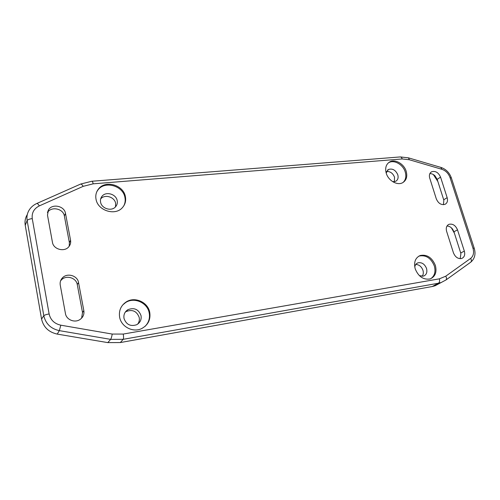 <?xml version="1.0" encoding="UTF-8"?>
<svg xmlns="http://www.w3.org/2000/svg" width="500" height="500" viewBox="0 0 500 500"><rect width="100%" height="100%" fill="white"/><g stroke="black" fill="none" stroke-linecap="round" stroke-linejoin="round"><path stroke-width="0.75" d="M117.194 200.637C116.144 193.975 105.731 191.056 101.906 196.425C100.631 198.106 100.188 200.019 100.581 202.162C101.587 208.713 111.669 211.713 115.631 206.713C117.106 204.969 117.625 202.944 117.194 200.637M115.487 206.869L115.638 203.344C114.619 196.869 104.6 193.894 100.65 198.969M96.031 199.256C95.356 195.569 96.081 192.269 98.206 189.363C104.862 179.644 123.5 184.775 125.388 196.612C126.181 200.794 125.206 204.444 122.475 207.562C115.388 216.137 97.794 210.75 96.031 199.256M123.688 206.006C125.125 203.344 125.538 200.475 124.925 197.4C123.038 185.581 104.444 180.469 97.806 190.169L96.844 191.656M419.387 275.675L423.525 276.125C426.438 274.856 427.444 272.312 426.544 268.494C424.681 264.019 421.825 262.131 417.981 262.825C416.194 263.5 415.125 264.913 414.775 267.05M422.169 276.337C423.356 274.688 423.619 272.675 422.956 270.312C421.538 266.581 419.15 264.625 415.794 264.444M415.188 268.781C413.656 262.194 415.331 257.762 420.219 255.494C427.006 254.219 432.062 257.544 435.387 265.469C437.013 272.256 435.225 276.756 430.031 278.969C423.331 279.975 418.381 276.581 415.188 268.781M430.662 278.75C434.619 276.019 435.844 271.769 434.35 265.994C431.037 258.087 425.988 254.769 419.206 256.044L418.594 256.288M141.031 315.644C138.588 309.275 134.206 307.288 127.888 309.688C124.744 311.756 123.45 314.675 124.012 318.456C126.269 324.613 130.481 326.706 136.656 324.738C140.175 322.706 141.631 319.675 141.031 315.644M137.713 324.113C139.169 322.125 139.669 319.9 139.206 317.444C136.781 311.125 132.438 309.163 126.169 311.544L125.231 312.188M119.637 317.238C118.669 310.719 120.844 305.631 126.156 301.969C134.725 296.238 147.944 302.113 149.725 312.3C150.819 319.606 148.131 325.031 141.662 328.575C133.125 332.894 121.25 326.844 119.637 317.238M145.087 326.356C148.769 322.581 150.137 318.069 149.181 312.825C147.406 302.663 134.219 296.8 125.662 302.525L122.706 304.962M392.75 181.7L395.775 181.256C397.894 179.931 398.569 177.787 397.806 174.819C395.6 169.988 392.469 168.212 388.394 169.506L386.175 173.012M394.344 181.719L394.538 177.244C392.912 173.25 390.269 171.325 386.6 171.481M386.219 173.144C384.919 168.044 386.037 164.331 389.562 161.994C394.919 158.637 404.1 163.837 406.2 171.344C407.575 176.619 406.375 180.413 402.6 182.738C397.244 185.8 388.25 180.575 386.219 173.144M403.025 182.5C405.731 179.95 406.475 176.462 405.256 172.044C403.156 164.55 393.994 159.362 388.638 162.719L388.244 162.963M60.575 280.863L61.269 280.038C65.95 274.681 76.294 277.681 77.269 284.594L82.519 312.506L81.6 318.163M429.85 173.656C431.669 173.55 433.387 174.275 435.006 175.831L437.188 179.381L443.837 200.194L443.462 204.694M437.869 181.525L433.344 174.537M447 226.019C449.119 226.056 450.988 227.1 452.594 229.15L453.956 231.788L460.906 253.594L460.175 258.688M454.431 233.269L451.413 227.85M47.462 212.613C51.062 206 63.369 208.544 64.369 216.019L69.381 242.656L69.206 246.238M65.438 313.544L60.244 285.069C59.812 282.35 60.531 279.962 62.4 277.913C67.112 272.525 77.544 275.556 78.531 282.525L83.837 310.669C84.362 314.237 83.144 317.144 80.188 319.375C74.994 323.263 66.338 319.881 65.438 313.544M440.556 177.106L447.156 197.65C448.006 200.869 447.281 203.1 444.981 204.35C441.206 205.231 438.319 203.406 436.306 198.869L429.594 177.688C429.012 174.894 429.7 172.919 431.65 171.762C435.469 170.7 438.438 172.481 440.556 177.106L437.188 179.381M457.5 229.831L464.344 251.131C465.281 254.819 464.387 257.269 461.669 258.481C458.025 259.062 455.281 257.181 453.444 252.838L446.619 231.344C445.744 227.9 446.538 225.556 449.006 224.312C452.725 223.538 455.556 225.375 457.5 229.831L453.956 231.788M52.444 242.3L47.494 215.144L48.419 209.988C52.019 203.294 64.475 205.85 65.494 213.406L70.556 240.25C70.956 242.613 70.412 244.737 68.913 246.619C64.631 252.369 53.4 249.481 52.444 242.3M39.331 205.894C38.144 204.019 37.262 203.231 36.688 203.538C33.688 204.906 31.294 206.906 29.506 209.525C27.287 212.875 26.506 216.556 27.15 220.562L43.806 315.738C45.694 323.787 50.862 328.75 59.319 330.637L110.625 339.363L123.162 339.331L438.413 283.231L432.231 286.531L435.05 285.794L445.988 279.956C446.75 279.037 446.669 277.781 445.744 276.194L439.381 278.837L123.238 334.069L112.231 334.069L60.819 325.188C54.45 323.756 50.55 320.006 49.125 313.95L32.256 218.612C31.594 212.862 33.95 208.625 39.331 205.894L83.194 186.337C82.025 184.531 81.112 183.8 80.45 184.144L36.894 203.444M432.231 286.531L120.331 342.556L107.806 342.612L57.244 334.1C48.694 332.206 43.469 327.194 41.562 319.056L25.231 225.219C24.606 221.375 25.3 217.806 27.312 214.519M77.269 284.594L78.531 282.525M443.719 199.8L447.156 197.65M460.731 252.963L464.344 251.131M64.369 216.019L65.494 213.406M69.381 242.656L70.556 240.25M82.519 312.506L83.837 310.669M83.194 186.337L93.162 183.831C92.769 182.013 92.338 181.15 91.862 181.25L80.681 184.037M25.231 225.219L27.15 220.562C27.788 219.619 29.488 218.969 32.256 218.612M93.162 183.831L402.219 158.956C401.7 157.494 400.944 156.831 399.956 156.956L92.037 181.238M41.562 319.056L43.806 315.738C44.519 315.044 46.288 314.444 49.125 313.95M402.219 158.956L409.363 159.756L408.425 157.838L400.312 156.925M57.244 334.1L59.319 330.637L60.819 325.188M409.363 159.756L441.894 169.306L440.869 167.394L408.625 157.9M107.806 342.612L110.625 339.363C111.219 338.475 111.756 336.712 112.231 334.069M441.894 169.306C445.781 170.662 448.506 173.456 450.075 177.688L451.369 177.931C449.494 172.725 446.062 169.231 441.075 167.456M120.331 342.556L123.162 339.331C123.669 338.45 123.694 336.7 123.238 334.069M450.075 177.688L472.956 248.175L474.219 248.225L451.369 177.931M472.956 248.175C474.225 252.675 473.456 256.087 470.65 258.406C471.556 259.95 471.613 261.188 470.825 262.119L445.988 279.956L441.219 282.5L438.413 283.231C439.569 282.387 439.894 280.925 439.381 278.837M474.219 248.225C475.925 254 474.794 258.637 470.825 262.119L470.669 262.225M470.65 258.406L445.744 276.194M101.906 196.425L100.731 198.688M98.206 189.363L97.806 190.169M417.981 262.825L416.744 263.481M420.219 255.494L419.206 256.044M127.888 309.688L126.169 311.544M126.156 301.969L125.662 302.525M388.394 169.506L387.444 170.231M389.562 161.994L388.638 162.719M435.006 175.831L433.688 174.869M452.594 229.15L451.869 228.438M61.269 280.038L62.4 277.913M47.469 212.569L48.419 209.988M447.994 224.894L449.006 224.312M430.769 172.381L431.65 171.762"/></g></svg>
